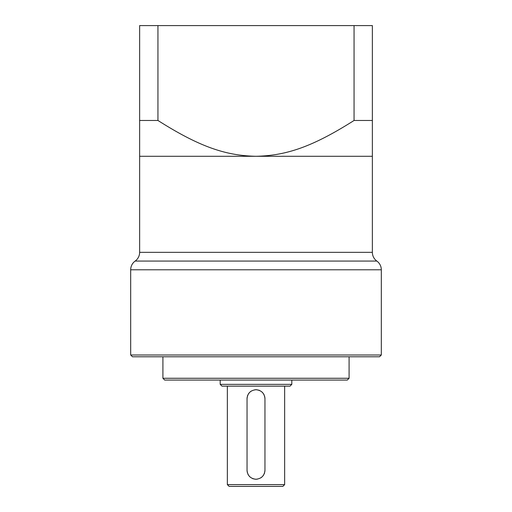 <?xml version="1.0" encoding="UTF-8"?>
<svg xmlns="http://www.w3.org/2000/svg" width="512" height="512" viewBox="0 0 512 512"><rect width="100%" height="100%" fill="white"/><g stroke="black" fill="none" stroke-linecap="round" stroke-linejoin="round"><path stroke-width="0.77" d="M157.946 25.6L157.946 120.48L139.635 120.48L139.635 25.6L372.365 25.6L372.365 120.48L354.054 120.48L354.054 25.6M157.946 120.48C199.878 147.085 226.138 155.674 256 156.288C286.112 155.648 312.307 146.963 354.054 120.48M372.365 120.48L372.365 252.339A10.739 10.739 0 0 0 376.838 261.062L135.162 261.062A10.739 10.739 0 0 0 139.635 252.339L139.635 156.288L372.365 156.288M139.635 156.288L139.635 120.48M381.312 355.002L130.688 355.002L132.474 356.787L379.526 356.787L381.312 355.002L381.312 269.786A10.739 10.739 0 0 0 376.838 261.062M130.688 355.002L130.688 269.786A10.739 10.739 0 0 1 135.162 261.062M162.912 356.787L162.912 378.272L164.698 380.064L347.302 380.064L349.088 378.272L162.912 378.272M349.088 356.787L349.088 378.272M291.802 380.064L291.802 384.358L290.016 386.15L221.984 386.15L220.198 384.358L220.198 380.064M291.802 384.358L220.198 384.358M284.646 386.15L284.646 484.608L282.854 486.4L229.146 486.4L227.354 484.608L227.354 386.15M284.646 484.608L227.354 484.608M264.954 470.291C264.41 475.712 261.427 478.694 256 479.238C250.56 478.688 247.578 475.706 247.046 470.291L247.046 398.682C247.59 393.254 250.573 390.272 256 389.728C261.44 390.278 264.422 393.261 264.954 398.682L264.954 470.291A8.954 8.954 0 0 1 264.864 471.533M264.954 398.682A8.954 8.954 0 0 0 264.864 397.434M264.71 396.627A8.954 8.954 0 0 0 264.602 396.205M264.16 395.002A8.954 8.954 0 0 0 263.552 393.875M262.778 392.832A8.954 8.954 0 0 0 261.862 391.917M259.693 390.528A8.954 8.954 0 0 0 258.496 390.086M257.261 389.818A8.954 8.954 0 0 0 254.746 389.818M251.187 391.136A8.954 8.954 0 0 0 250.144 391.91M249.229 392.826A8.954 8.954 0 0 0 248.454 393.862M247.84 394.995A8.954 8.954 0 0 0 247.398 396.192M247.136 397.434A8.954 8.954 0 0 0 247.046 398.682M247.046 470.291A8.954 8.954 0 0 0 247.136 471.533M247.29 472.339A8.954 8.954 0 0 0 247.398 472.762M247.84 473.965A8.954 8.954 0 0 0 248.448 475.091M249.222 476.134A8.954 8.954 0 0 0 250.138 477.056M252.307 478.445A8.954 8.954 0 0 0 253.504 478.886M254.739 479.149A8.954 8.954 0 0 0 257.254 479.149M260.813 477.83A8.954 8.954 0 0 0 261.856 477.062M262.771 476.141A8.954 8.954 0 0 0 263.546 475.104M264.16 473.971A8.954 8.954 0 0 0 264.602 472.774M372.365 252.339L139.635 252.339M130.688 269.786L381.312 269.786"/></g></svg>

